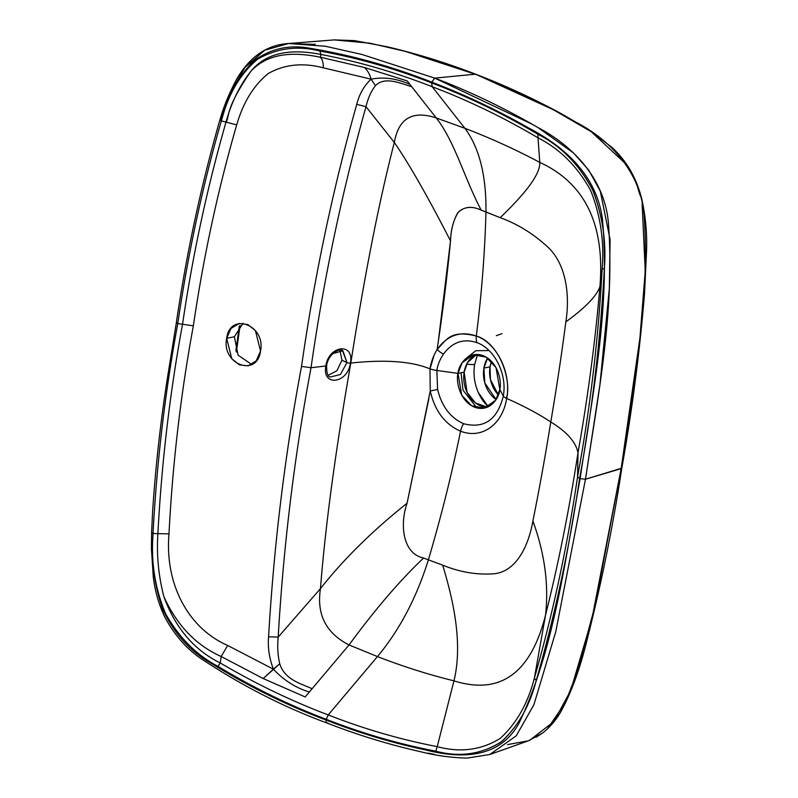 <?xml version="1.0" encoding="UTF-8"?>
<svg xmlns="http://www.w3.org/2000/svg" width="798" height="798" viewBox="0 0 798 798"><rect width="100%" height="100%" fill="white"/><g stroke="black" fill="none" stroke-linecap="round" stroke-linejoin="round"><path stroke-width="1.2" d="M243.081 323.27L234.363 336.756L238.093 355.2L251.799 364.506L238.093 355.2L234.363 336.756L243.081 323.27M428.376 559.847C441.085 516.974 451.808 474.082 460.556 431.179C482.192 439.628 502.67 424.147 506.67 398.451C524.037 406.132 538.74 413.982 550.78 421.982C545.174 456.745 539.209 489.753 532.884 521.004C539.209 489.753 545.174 456.745 550.78 421.982C566.979 431.918 576.046 442.212 577.981 452.875C569.213 509.762 558.4 563.827 545.543 615.078L534.341 678.28C552.894 613.582 567.298 546.46 577.553 476.895L579.597 478.451C569.413 547.727 554.959 615.059 536.236 680.455L534.341 678.28L536.236 680.455C529.583 706.34 517.752 726.948 500.755 742.29C480.815 754.459 459.159 757.422 435.778 751.167L437.234 746.629C460.097 752.823 481.024 750.14 500.007 738.569C516.306 723.816 527.757 703.716 534.341 678.28C552.894 613.582 567.298 546.46 577.553 476.895L577.981 452.875C569.213 509.762 558.4 563.827 545.543 615.078L534.341 678.28C527.757 703.716 516.306 723.816 500.007 738.569C481.024 750.14 460.097 752.823 437.234 746.629L435.778 751.167C398.89 744.075 362.382 733.462 326.242 719.317L328.217 714.928C364.267 729.033 400.606 739.596 437.234 746.629L453.962 680.854C500.236 695.327 530.77 673.402 545.543 615.078C548.914 584.735 544.695 553.373 532.884 521.004C544.695 553.373 548.914 584.735 545.543 615.078C530.77 673.402 500.236 695.327 453.962 680.854C428.476 674.579 402.97 666.49 377.444 656.584L328.217 714.928L326.242 719.317C289.355 705.292 253.305 687.667 218.103 666.45L220.218 662.948C255.47 683.696 291.469 701.023 328.217 714.928C291.469 701.023 255.47 683.696 220.218 662.948L221.186 656.525C195.989 645.233 176.887 625.283 163.889 596.675C158.493 575.817 156.488 554.81 157.884 533.633C161.685 462.511 169.904 392.716 182.533 324.257L193.355 325.823C180.747 394.102 172.627 463.448 168.986 533.882L157.884 533.633L168.986 533.882C164.677 584.026 188.168 628.245 227.659 645.452L221.186 656.525L263.19 678.539L305.195 696.943L349.045 644.944L377.444 656.584L328.217 714.928C364.267 729.033 400.606 739.596 437.234 746.629L453.962 680.854C428.476 674.579 402.97 666.49 377.444 656.584C399.509 630.141 416.486 597.902 428.376 559.847L423.618 558.011C400.147 580.196 375.289 609.173 349.045 644.944L305.195 696.943L263.19 678.539L221.186 656.525L220.218 662.948C194.104 650.101 175.331 628.006 163.889 596.665C176.887 625.283 195.989 645.233 221.186 656.525L227.659 645.452L273.395 669.183C269.255 658.27 267.649 647.487 268.587 636.834C273.963 544.785 284.936 454.641 301.534 366.412L311.021 367.728L325.853 365.983C321.823 387.13 347.738 383.589 350.412 363.1L350.801 363.05C335.389 451.469 325.285 526.65 320.467 588.615L278.193 637.073C283.499 545.742 294.452 455.967 311.021 367.728C294.452 455.967 283.499 545.742 278.193 637.073L268.587 636.834L278.193 637.073C277.255 646.42 277.774 655.318 279.749 663.776L263.19 678.539L273.395 669.183C283.958 680.395 295.948 688.006 309.365 691.996C295.948 688.006 283.958 680.395 273.395 669.183L279.749 663.776C284.726 679.716 300.557 683.497 312.138 688.704C300.557 683.497 284.726 679.716 279.749 663.776C277.774 655.318 277.255 646.42 278.193 637.073L320.467 588.615C316.467 614.41 325.993 633.183 349.045 644.944C325.993 633.183 316.467 614.41 320.467 588.615C343.439 559.398 372.307 530.929 407.07 503.229C399.728 524.096 402.421 553.692 423.618 558.011C402.421 553.692 399.728 524.096 407.07 503.229L430.232 391C434.86 410.97 444.975 424.356 460.556 431.179C451.808 474.082 441.085 516.974 428.376 559.847L442.661 565.124L428.376 559.847C416.486 597.902 399.509 630.141 377.444 656.584L349.045 644.944C375.289 609.173 400.147 580.196 423.618 558.011L428.376 559.847M327.978 723.078C326.532 723.247 325.913 722.25 326.113 720.075C359.04 732.923 392.267 742.898 425.803 749.99C459.528 758.529 499.708 759.546 519.249 722.669C553.692 650.54 564.794 562.041 580.106 478.64L585.473 479.219L555.727 631.876L533.932 704.654L516.276 735.786L489.842 754.489L516.276 735.786L533.932 704.654L555.727 631.876L585.473 479.219L621.802 468.157L621.153 468.655L591.946 618.769L570.73 690.47L553.872 721.562L529.653 740.335M152.977 534.421L153.017 533.503L151.61 532.436L152.578 512.037C155.73 463.927 161.126 416.496 168.757 369.743L176.378 322.482L177.764 323.579C165.086 392.207 156.837 462.182 153.017 533.503C156.837 462.182 165.086 392.207 177.764 323.579L182.533 324.257C169.904 392.716 161.685 462.511 157.884 533.633L153.017 533.503L152.897 536.615C151.051 563.418 155.311 589.183 165.665 613.911C179.161 637.702 196.617 655.198 218.034 666.41L220.218 662.948C194.104 650.101 175.331 628.006 163.889 596.665C158.493 575.817 156.488 554.8 157.884 533.633L153.017 533.503L152.897 536.615C151.221 561.473 154.503 585.752 162.742 609.443C173.924 633.063 189.495 650.659 209.435 662.24C247.3 685.761 286.193 705.043 326.113 720.075C286.193 705.043 247.3 685.761 209.435 662.24C189.495 650.659 173.924 633.063 162.742 609.443C154.503 585.752 151.221 561.473 152.897 536.615C151.051 563.418 155.311 589.183 165.665 613.911C179.161 637.702 196.617 655.198 218.034 666.41L218.103 666.45C253.305 687.667 289.355 705.292 326.242 719.317C362.382 733.462 398.89 744.075 435.778 751.167C459.798 757.661 481.912 754.359 502.102 741.242C518.341 725.841 529.712 705.572 536.236 680.455C554.959 615.059 569.413 547.727 579.597 478.451C592.196 410.102 600.435 340.367 604.305 269.255C606.39 242.422 602.68 216.338 593.183 191.021C579.498 164.847 561.074 145.924 537.912 134.234C503.249 113.745 467.808 96.628 431.598 82.892C394.771 68.498 357.564 57.895 319.978 51.062L319.908 51.042C297.564 45.386 276.756 48.139 257.485 59.301C240.677 73.556 228.906 93.147 222.193 118.074C228.447 94.982 238.891 75.99 253.525 61.117C270.712 48.429 289.883 44.219 311.04 48.488C351.689 55.212 391.918 66.433 431.728 82.134C464.695 94.683 497.044 109.984 528.765 128.039C561.104 144.967 596.774 173.176 602.5 219.789C610.36 308.228 592.585 394.152 580.106 478.64C564.794 562.041 553.692 650.54 519.249 722.669C499.708 759.546 459.528 758.529 425.803 749.99C392.267 742.898 359.04 732.923 326.113 720.075M428.905 398.501L407.07 503.229C372.307 530.929 343.439 559.398 320.467 588.615C325.285 526.65 335.389 451.469 350.801 363.05C385.354 359.359 411.758 361.314 429.992 368.895L430.232 391L437.613 389.444C441.753 406.411 450.421 417.843 463.638 423.728C484.216 428.965 497.443 419.738 503.309 396.047L499.817 389.514C499.408 397.374 490.171 412.835 474.64 407.219C459.219 400.905 455.907 380.606 457.992 373.394L436.865 370.452L437.603 389.444C441.763 406.441 450.441 417.873 463.638 423.728C484.216 428.965 497.443 419.738 503.309 396.047C507.319 374.452 494.77 348.995 477.054 342.681C463.608 338.232 452.406 342.043 443.459 354.103C439.878 359.459 437.683 364.915 436.865 370.452L457.992 373.394C458.401 365.534 467.638 350.073 483.169 355.679C498.59 362.003 501.902 382.302 499.817 389.514L503.309 396.047A12.369 3.481 9.4 0 0 506.67 398.451C524.037 406.132 538.74 413.982 550.78 421.982C556.665 387.329 561.682 353.963 565.852 321.883C561.682 353.963 556.665 387.329 550.78 421.982C566.979 431.918 576.046 442.212 577.981 452.875C587.976 396.476 595.288 341.055 599.916 286.632L602.201 268.357C598.4 338.731 590.181 408.237 577.553 476.895L579.597 478.451C592.196 410.102 600.435 340.367 604.305 269.255L602.201 268.357L604.305 269.255C606.51 241.644 602.51 214.941 592.325 189.126C578.57 163.959 560.425 145.665 537.912 134.234L538.022 137.835C560.046 149.046 577.612 166.652 590.72 190.662C600.485 215.38 604.315 241.275 602.201 268.357C598.4 338.731 590.181 408.237 577.553 476.895L577.981 452.875C587.976 396.476 595.288 341.055 599.916 286.632L602.201 268.357C604.315 241.275 600.485 215.38 590.72 190.662C577.612 166.652 560.046 149.046 538.022 137.835L537.912 134.234C503.249 113.745 467.808 96.628 431.598 82.892L432.217 86.743C468.326 100.458 503.598 117.486 538.022 137.835L539.787 162.393C585.024 183.181 605.064 224.597 599.916 286.632C596.714 295.958 585.363 307.709 565.852 321.883C585.363 307.709 596.714 295.958 599.916 286.632C605.064 224.597 585.024 183.181 539.787 162.393C515.408 149.445 490.451 138.084 464.905 128.298L432.217 86.743L431.598 82.892C394.771 68.498 357.564 57.895 319.978 51.062L320.956 54.454C358.452 61.606 395.539 72.369 432.217 86.743C395.539 72.369 358.452 61.606 320.956 54.454L320.397 57.227C296.726 52.359 269.305 51.421 250.871 71.281C239.659 85.556 231.37 102.493 226.004 122.104C207.221 187.48 192.727 254.871 182.533 324.257L193.355 325.823C203.51 256.627 217.954 189.655 236.697 124.887C243.191 102.443 253.694 85.336 268.208 73.566C284.397 64.369 302.751 62.453 323.28 67.81L371.07 79.172C364.008 85.885 359.24 94.274 356.746 104.348C332.786 189.425 314.382 276.776 301.534 366.412L311.021 367.728L325.853 365.983C328.527 345.494 354.442 341.963 350.412 363.1L350.801 363.05C385.354 359.359 411.758 361.314 429.992 368.895L434.142 355.08L429.992 368.895A12.369 3.481 9.4 0 0 436.865 370.452L437.603 389.444L430.371 390.98M442.661 565.124C452.516 597.612 463.389 642.42 453.962 680.854C463.389 642.42 452.516 597.612 442.661 565.124C459.778 572.176 476.935 575.059 494.142 573.762C516.226 571.558 528.595 545.982 532.884 521.004M507.558 744.584L528.326 740.833L542.62 733.003C549.503 727.606 555.348 720.913 560.156 712.923C571.089 693.422 580.176 668.574 587.438 638.4C601.512 582.809 612.974 526.062 621.812 468.147C632.056 410.78 639.637 352.546 644.545 293.435L646.589 249.993C647.138 232.587 645.462 215.28 641.552 198.064C636.096 177.146 626.051 160.119 611.438 146.962L587.488 128.927L562.261 114.244C533.922 98.782 505.114 85.466 475.847 74.294L553.343 109.705L591.338 131.79L625.193 163.361M536.086 737.262L542.111 733.302M547.647 728.534L565.363 702.719L577.343 671.597L595.118 605.483L621.153 468.655C633.642 385.913 650.071 302.252 644.106 215.211C640.335 168.937 606.41 137.416 574.311 121.356C541.922 102.743 508.875 87.032 475.179 74.204L434.75 78.124L431.728 82.134C464.695 94.683 497.044 109.984 528.765 128.039C561.104 144.967 596.774 173.176 602.5 219.789C610.36 308.228 592.585 394.152 580.106 478.64L585.473 479.219C598.031 395.269 615.128 310.362 608.345 222.004C603.787 175.67 569.802 144.229 537.702 127.411C504.097 107.87 469.783 91.441 434.75 78.124L532.156 124.199M428.067 753.113L434.451 754.399M239.29 326.222L235.879 350.781L239.171 326.931M506.67 398.451C511.668 377.813 498.331 342.322 476.306 336.028C497.184 343.23 511.548 373.274 506.67 398.451C502.67 424.147 482.192 439.628 460.556 431.179A12.369 7.022 -68.9 0 1 463.638 423.728A12.369 7.022 111.1 0 0 460.556 431.179C444.965 424.356 434.86 410.97 430.232 391L429.992 368.895A12.369 3.481 -170.6 0 0 436.865 370.452C437.683 364.915 439.878 359.459 443.459 354.103A12.369 6.145 -145.7 0 1 437.105 349.494C447.409 335.17 460.476 330.681 476.306 336.028C481.653 293.824 484.875 252.467 485.962 211.959C484.875 252.467 481.653 293.824 476.306 336.028A12.369 7.022 111.1 0 0 477.054 342.681C463.628 338.222 452.426 342.033 443.459 354.103A12.369 6.145 34.3 0 1 437.105 349.494C447.409 335.17 460.476 330.681 476.306 336.028C497.174 343.23 511.548 373.274 506.67 398.451A12.369 3.481 -170.6 0 1 503.309 396.047C507.329 374.422 494.71 348.955 477.054 342.681A12.369 7.022 -68.9 0 1 476.306 336.028C450.74 329.783 447.199 338.96 437.105 349.494C433.294 355.948 430.93 362.422 429.992 368.895M500.186 217.674L481.214 210.143C464.486 178.632 454.84 141.595 436.287 117.964L464.905 128.298L432.217 86.743C468.326 100.458 503.598 117.486 538.022 137.835L539.787 162.393C515.408 149.445 490.451 138.084 464.905 128.298C479.359 147.82 486.381 175.71 485.962 211.959L500.186 217.674C518.311 200.168 540.465 176.837 539.787 162.393C540.465 176.837 518.311 200.168 500.186 217.674C517.433 223.869 533.433 233.774 548.176 247.38C566.919 265.315 569.852 296.796 565.852 321.883M438.242 342.053L450.511 240.846C427.688 196.448 408.955 163.64 394.322 142.443C379.269 200.557 364.756 274.093 350.801 363.05C364.756 274.093 379.269 200.557 394.322 142.443L365.993 106.693C342.212 191.091 323.888 278.103 311.021 367.728C323.888 278.103 342.212 191.091 365.993 106.693L356.746 104.348L365.993 106.693C368.038 98.084 371.19 91.082 375.449 85.685L371.07 79.172C364.008 85.885 359.24 94.274 356.746 104.348C332.786 189.425 314.382 276.776 301.534 366.412C284.936 454.641 273.963 544.785 268.587 636.834C267.649 647.487 269.255 658.27 273.395 669.183L227.659 645.452C188.168 628.245 164.677 584.026 168.986 533.882C172.627 463.448 180.747 394.102 193.355 325.823C203.51 256.627 217.954 189.655 236.697 124.887L226.004 122.104L236.697 124.887C243.191 102.443 253.694 85.336 268.208 73.566C284.397 64.369 302.751 62.453 323.28 67.81C323.469 63.172 322.512 59.641 320.397 57.227L364.347 67.471L407.18 80.917L436.287 117.964L407.18 80.917L364.347 67.471L320.397 57.227L320.956 54.454C296.118 49.566 268.447 49.825 250.861 71.291C269.305 51.421 296.726 52.359 320.407 57.227C322.512 59.641 323.469 63.172 323.28 67.81L371.07 79.172C369.813 74.254 367.579 70.354 364.347 67.471C367.579 70.354 369.813 74.254 371.07 79.172C383.898 76.718 396.855 78.473 409.943 84.438C396.855 78.473 383.898 76.718 371.07 79.172L375.449 85.685C384.626 76.229 399.958 83.062 411.788 86.782C399.958 83.062 384.626 76.229 375.449 85.685C371.19 91.082 368.038 98.084 365.993 106.693L394.322 142.443C398.601 118.284 412.586 110.124 436.287 117.964C412.586 110.124 398.601 118.284 394.322 142.443C408.955 163.64 427.688 196.448 450.511 240.846C450.95 230.043 453.344 220.737 457.683 212.916C463.838 206.612 471.678 205.684 481.214 210.143C472.147 205.914 464.516 206.582 458.321 212.118C453.503 219.959 450.9 229.525 450.511 240.846C447.199 276.278 442.73 312.497 437.105 349.494M226.672 338.322C221.246 364.377 257.195 377.863 260.527 351.03C265.953 324.976 230.004 311.489 226.672 338.322L234.363 336.756L226.672 338.322L231.789 358.751L239.41 364.856L248.078 365.863L256.198 360.876L260.527 351.03L255.41 330.601L247.789 324.507L239.121 323.489L231.001 328.477L226.672 338.322M177.764 323.579L182.533 324.257C192.727 254.871 207.221 187.48 226.004 122.104L221.325 120.897C202.483 186.433 187.969 253.993 177.764 323.579C187.969 253.993 202.483 186.433 221.325 120.897L219.939 119.75C223.769 106.393 229.315 92.907 236.567 79.311C249.684 56.788 266.971 44.848 288.447 43.511L264.687 50.274L245.106 67.271L231.071 91.62L220.976 119.261M481.214 210.143L485.962 211.959C486.381 175.71 479.359 147.82 464.905 128.298L436.287 117.964C454.84 141.595 464.486 178.632 481.214 210.143M630.43 171.62L633.373 177.266M637.772 187.909L640.076 195.221M642.111 203.53L645.243 271.19L639.946 337.843L621.153 468.655L585.473 479.219L599.926 384.686L609.343 288.557L610.091 239.639L600.325 191.251L588.744 170.114L573.493 152.927L538.221 127.72M314.372 44.449L315.21 44.099M334.232 39.91L369.733 43.162L405.095 51.301L475.179 74.204L405.095 51.301L369.733 43.162L334.342 39.9L288.417 43.521L313.794 44.369M285.345 43.86L288.407 43.521M319.978 51.062L320.956 54.454C296.118 49.566 268.447 49.825 250.861 71.291C224.158 110.314 229.954 116.598 226.004 122.104L221.325 120.897L222.193 118.074C228.906 93.147 240.677 73.556 257.485 59.301C276.756 48.139 297.564 45.386 319.908 51.042L320.956 54.454C296.118 49.566 268.447 49.825 250.861 71.291C239.659 85.566 231.37 102.503 226.004 122.104L221.325 120.897L222.193 118.074C228.447 94.982 238.891 75.99 253.525 61.117C270.712 48.429 289.883 44.219 311.04 48.488C351.689 55.212 391.918 66.433 431.728 82.134L434.75 78.124L475.179 74.204M498.371 394.96L490.411 379.549L490.042 366.831L483.897 368.087A27.222 21.057 78.4 0 1 487.598 358.043L483.897 368.087L484.805 382.95L496.107 399.559A27.222 21.057 78.4 0 1 483.897 368.087L490.042 366.831A27.222 21.057 -101.6 0 0 498.371 394.96A27.222 21.057 78.4 0 1 490.042 366.831A27.222 21.057 78.4 0 1 491.488 361.374A27.222 21.057 -101.6 0 0 490.042 366.831L491.488 361.374M434.75 78.124L361.943 54.464L325.185 46.214L288.437 43.511M496.296 335.689L501.972 333.664M339.908 350.083L341.953 360.227L336.886 370.761L328.297 375.279L336.886 370.761L341.953 360.227L346.96 362.541L341.953 360.227L339.908 350.083L341.953 360.227M466.65 357.883L475.917 350.701L489.054 350.561M487.379 407.189L475.488 402.97L467.099 392.416L464.147 372.137L457.992 373.394L461.763 395.249L471.598 405.753L484.366 408.117L495.678 400.207L499.817 389.514L496.047 367.659L486.211 357.155L473.443 354.781L462.132 362.691L457.992 373.394L464.147 372.137A27.222 21.057 -101.6 0 0 487.379 407.189A27.222 21.057 78.4 0 1 464.147 372.137A27.222 21.057 78.4 0 1 476.576 354.452A27.222 21.057 -101.6 0 0 464.147 372.137L467.548 362.581L476.576 354.452M474.62 364.516L477.593 354.472L474.62 364.516C473.154 374.013 474.361 383.289 478.241 392.367A39.292 30.394 -101.6 0 0 488.316 406.771L478.241 392.367C474.361 383.289 473.154 374.013 474.62 364.516A16.09 4.529 -170.6 0 1 466.71 364.107A16.09 4.529 9.4 0 0 474.62 364.516C473.154 374.013 474.361 383.289 478.241 392.367M507.019 396.037L506.082 398.172M476.915 407.938L463 390.152L461.015 372.776M330.452 377.005L340.447 374.491L346.96 362.541L342.482 350.531L346.96 362.541A2.474 0.698 9.4 0 0 350.412 363.1C347.738 383.589 321.823 387.13 325.853 365.983A2.474 0.698 9.4 0 0 326.621 365.614A2.474 0.698 -170.6 0 1 325.853 365.983C328.527 345.494 354.442 341.963 350.412 363.1A2.474 0.698 -170.6 0 1 346.96 362.541L340.447 374.491L330.452 377.005L340.447 374.491L346.96 362.541L342.901 350.741L331.479 354.013M325.853 365.983L311.021 367.728M577.981 452.875L577.553 476.895C567.298 546.46 552.894 613.582 534.341 678.28L545.543 615.078C558.4 563.827 569.213 509.762 577.981 452.875C587.976 396.476 595.288 341.055 599.916 286.632M453.962 680.854L437.234 746.629C400.606 739.596 364.267 729.033 328.217 714.928L377.444 656.584M580.106 478.64C592.585 394.152 610.36 308.228 602.5 219.789C596.774 173.176 561.104 144.967 528.765 128.039C497.044 109.984 464.695 94.683 431.728 82.134C391.918 66.433 351.689 55.212 311.04 48.488C289.883 44.219 270.712 48.429 253.525 61.117C238.891 75.99 228.447 94.982 222.193 118.074L221.575 120.059M604.305 269.255C600.435 340.367 592.196 410.102 579.597 478.451M356.746 104.348C359.24 94.274 364.008 85.885 371.07 79.172L323.28 67.81C302.751 62.453 284.397 64.369 268.208 73.566C253.694 85.336 243.191 102.443 236.697 124.887M577.553 476.895C590.181 408.237 598.4 338.731 602.201 268.357M464.905 128.298C490.451 138.084 515.408 149.445 539.787 162.393M327.08 723.068C357.773 735.018 388.746 744.524 420.027 751.586C435.628 755.546 451.339 757.721 467.149 758.1L489.842 754.489L528.326 740.833M151.61 532.436L151.411 548.755L153.286 576.844C154.962 591.109 158.842 604.605 164.937 617.323C174.084 634.38 185.794 647.936 200.089 657.991C240.986 685.243 283.32 706.928 327.08 723.058M176.378 322.482C186.602 252.906 201.126 185.336 219.929 119.76M475.847 74.294C446.381 62.833 416.636 53.616 386.621 46.663L354.422 40.598L334.332 39.9M240.058 325.454L236.407 352.038M342.551 350.571L342.551 350.571C339.489 347.878 328.217 354.033 326.621 365.614C326.591 373.235 327.838 377.025 330.382 376.975"/></g></svg>
